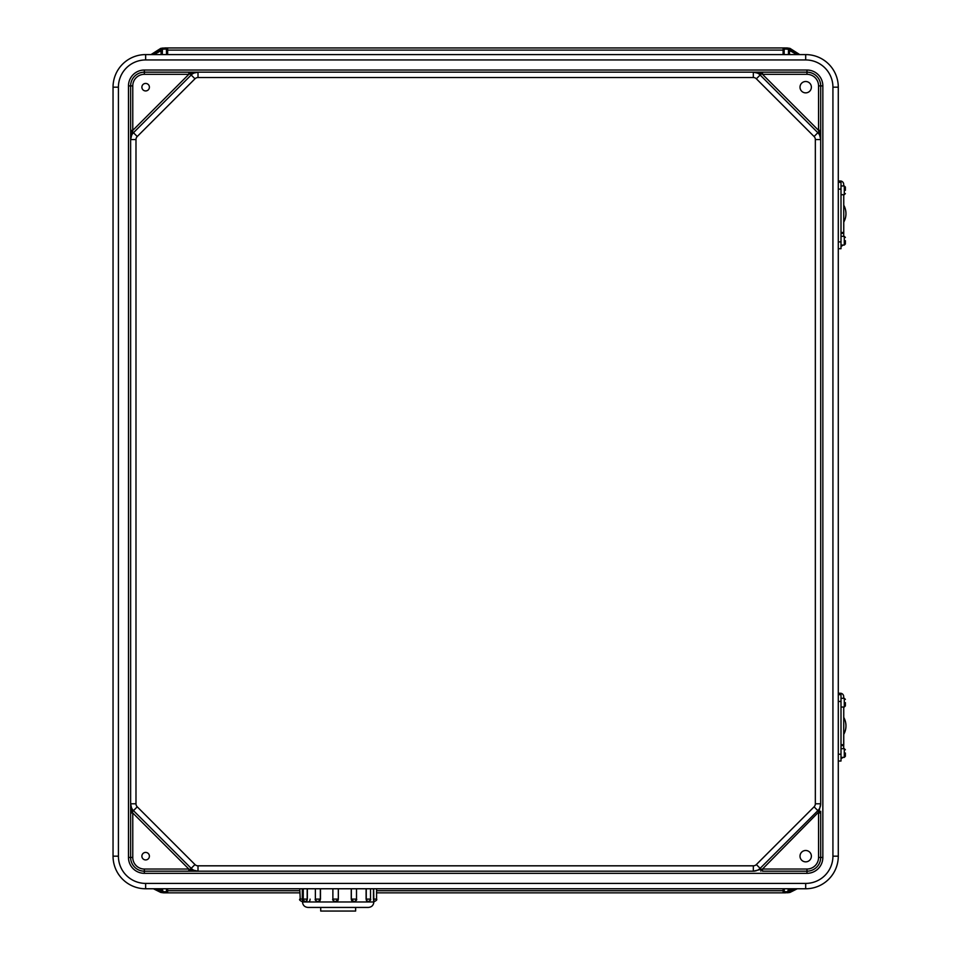 <?xml version="1.0" encoding="UTF-8"?>
<svg xmlns="http://www.w3.org/2000/svg" width="959" height="959" viewBox="0 0 959 959"><rect width="100%" height="100%" fill="white"/><g stroke="black" fill="none" stroke-linecap="round" stroke-linejoin="round"><path stroke-width="1.44" d="M797.157 888.765L787.507 892.781M153.584 888.765L163.222 892.781M787.423 892.805L790 892.421L797.301 888.765L790 892.421L787.411 892.805L788.454 888.765M784.162 888.765L784.378 891.774L785.325 892.841L376.575 892.841L785.325 892.841M784.162 890.827L784.378 891.774L788.298 891.63L788.454 890.827M788.43 890.983L793.561 888.765M790 892.421L789.521 888.765M299.771 892.841L165.404 892.841L299.771 892.841M161.208 888.765L160.74 892.421L153.44 888.765L160.74 892.421L163.318 892.805L162.287 888.765L162.287 890.707L157.168 888.765M166.578 888.765L166.363 891.774L162.443 891.63L162.287 888.765M167.645 888.765L167.645 890.707L166.578 890.707L165.404 892.841L164.54 892.841L165.404 892.841M160.74 892.421L164.54 892.841L164.54 891.774M151.138 54.591L163.222 48.01M799.602 54.591L787.507 48.01M788.43 49.808L789.521 50.467L790 48.382L799.746 54.591L790 48.382L787.411 47.998L788.454 49.964L788.454 54.591M784.162 54.591L784.162 49.964L785.325 47.95L165.404 47.95L785.325 47.95M784.162 49.964L784.378 49.017L788.298 49.173L788.454 49.964M790 48.382L786.044 47.95L786.2 49.017M163.318 47.998L160.74 48.382L150.995 54.591L160.74 48.382L163.318 47.998L162.287 49.964L162.287 54.591L162.287 50.096L153.836 54.591M783.095 54.591L783.095 50.096L166.578 50.096L166.363 49.017L162.443 49.173L162.287 54.591M166.578 54.591L166.363 49.017L164.54 47.95L165.404 47.95M160.74 48.382L161.208 54.591M145.636 83.433A3.752 3.752 0 0 1 149.4 87.185A3.752 3.752 0 0 1 145.636 90.937A3.752 3.752 0 0 1 141.884 87.185A3.752 3.752 0 0 1 145.636 83.433M805.692 81.503A5.682 5.682 0 0 1 811.374 87.185A5.682 5.682 0 0 1 805.692 92.867A5.682 5.682 0 0 1 800.01 87.185A5.682 5.682 0 0 1 805.692 81.503M145.636 852.419A3.752 3.752 0 0 0 141.884 856.171A3.752 3.752 0 0 0 145.636 859.923A3.752 3.752 0 0 0 149.4 856.171A3.752 3.752 0 0 0 145.636 852.419M805.692 850.489A5.682 5.682 0 0 0 800.01 856.171A5.682 5.682 0 0 0 805.692 861.853A5.682 5.682 0 0 0 811.374 856.171A5.682 5.682 0 0 0 805.692 850.489M145.636 883.407L805.692 883.407A27.236 27.236 0 0 0 832.927 856.171L832.927 87.185L838.286 87.185L838.286 856.171A32.594 32.594 0 0 1 805.692 888.765L145.636 888.765A32.594 32.594 0 0 1 113.042 856.171A32.594 32.594 0 0 0 145.636 888.765L145.636 883.407A27.236 27.236 0 0 1 118.413 856.171L118.413 87.185L113.042 87.185L113.042 856.171L118.413 856.171M815.342 139.546A4.292 4.292 0 0 0 814.083 136.514L756.351 78.794A4.292 4.292 0 0 0 753.318 77.535L198.01 77.535A4.292 4.292 0 0 0 194.977 78.794L137.245 136.514A4.292 4.292 0 0 0 135.986 139.546L135.986 803.798A4.292 4.292 0 0 0 137.245 806.831L194.977 864.562A4.292 4.292 0 0 0 198.01 865.821L753.318 865.821A4.292 4.292 0 0 0 756.351 864.562L814.083 806.831A4.292 4.292 0 0 0 815.342 803.798L815.342 139.546L820.7 139.546L820.7 85.902A13.726 13.726 0 0 0 806.975 72.177L762.501 72.177L762.501 74.323L806.975 74.323A11.58 11.58 0 0 1 818.554 85.902L818.554 130.376L820.7 139.546L820.7 803.798A9.65 9.65 0 0 1 817.871 810.631L760.151 868.351A9.65 9.65 0 0 1 753.318 871.18L198.01 871.18L190.086 869.453L190.505 871.18L198.01 871.18L144.353 871.18L190.505 871.18M806.975 873.325L144.353 873.325A15.871 15.871 0 0 1 128.482 857.454L128.482 85.902A15.871 15.871 0 0 1 144.353 70.031L806.975 70.031A15.871 15.871 0 0 1 822.846 85.902L822.846 857.454A15.871 15.871 0 0 1 806.975 873.325L806.975 871.18L762.501 871.18L762.501 869.034L806.975 869.034A11.58 11.58 0 0 0 818.554 857.454L818.554 812.98L820.7 812.98L820.7 857.454A13.726 13.726 0 0 1 806.975 871.18A13.726 13.726 0 0 0 820.7 857.454A13.726 13.726 0 0 1 806.975 871.18A13.726 13.726 0 0 0 820.7 857.454L818.554 857.454M820.7 139.546A9.65 9.65 0 0 0 817.871 132.726A9.65 9.65 0 0 1 820.7 139.546L820.7 132.042L818.974 131.635L817.871 132.726L760.151 75.006A9.65 9.65 0 0 0 753.318 72.177L198.01 72.177L190.086 73.903L190.505 72.177L198.01 72.177A9.65 9.65 0 0 0 191.189 75.006A9.65 9.65 0 0 1 198.01 72.177A9.65 9.65 0 0 0 191.189 75.006A9.65 9.65 0 0 1 198.01 72.177L198.01 77.535M756.351 864.562L760.151 868.351A9.65 9.65 0 0 1 753.318 871.18L762.501 869.034L818.974 811.722L820.7 811.302L820.7 812.98M760.151 868.351L761.242 869.453L760.835 871.18M818.974 811.722L820.7 803.798A9.65 9.65 0 0 1 817.871 810.631L818.974 811.722M188.839 871.18L188.839 869.034L144.353 869.034A11.58 11.58 0 0 1 132.774 857.454L132.774 812.98L130.628 812.98L130.628 857.454L130.628 803.798L130.628 811.302L132.354 811.722L130.628 803.798A9.65 9.65 0 0 0 133.457 810.631L191.189 868.351A9.65 9.65 0 0 0 198.01 871.18L198.01 865.821M135.986 139.546L130.628 139.546L130.628 85.902A13.726 13.726 0 0 1 144.353 72.177L188.839 72.177L188.839 74.323L144.353 74.323A11.58 11.58 0 0 0 132.774 85.902L132.774 130.376L130.628 139.546L130.628 803.798A9.65 9.65 0 0 0 133.457 810.631L132.354 811.722L132.774 812.98L188.839 869.034L190.086 869.453L191.189 868.351A9.65 9.65 0 0 0 198.01 871.18M130.628 139.546A9.65 9.65 0 0 1 133.457 132.726A9.65 9.65 0 0 0 130.628 139.546L130.628 132.042L132.354 131.635L133.457 132.726L191.189 75.006L190.086 73.903L188.839 74.323L132.774 130.376L130.628 130.376L130.628 85.902A13.726 13.726 0 0 1 144.353 72.177A13.726 13.726 0 0 0 130.628 85.902L128.482 85.902M128.482 857.454L130.628 857.454A13.726 13.726 0 0 0 144.353 871.18A13.726 13.726 0 0 1 130.628 857.454A13.726 13.726 0 0 0 144.353 871.18A13.726 13.726 0 0 1 130.628 857.454L132.774 857.454M145.636 59.949L805.692 59.949L805.692 54.591A32.594 32.594 0 0 1 838.286 87.185A32.594 32.594 0 0 0 805.692 54.591L145.636 54.591A32.594 32.594 0 0 0 113.042 87.185A32.594 32.594 0 0 1 145.636 54.591L145.636 59.949A27.236 27.236 0 0 0 118.413 87.185M760.835 72.177L753.318 72.177L761.242 73.903L760.835 72.177L762.501 72.177L760.835 72.177M188.839 72.177L190.505 72.177L188.839 72.177M753.318 77.535L753.318 72.177A9.65 9.65 0 0 1 760.151 75.006A9.65 9.65 0 0 0 753.318 72.177A9.65 9.65 0 0 1 760.151 75.006L761.242 73.903L762.501 74.323L818.554 130.376L820.7 130.376M806.975 70.031L806.975 72.177A13.726 13.726 0 0 1 820.7 85.902A13.726 13.726 0 0 0 806.975 72.177A13.726 13.726 0 0 1 820.7 85.902L822.846 85.902M845.37 190.326L845.37 187.053L845.37 190.326M845.37 240.697L845.37 243.97L845.37 240.697M841.007 182.318L841.007 189.127L838.286 189.127L838.286 182.318L841.007 182.318L840.983 181.047L838.286 180.975M838.286 189.127L838.286 241.896L841.007 241.896L841.007 189.127M841.007 241.896L841.007 248.705L838.286 248.705M838.286 694.64L841.007 694.64L840.983 693.285A3.404 3.404 90 0 1 843.704 696.618L843.704 698.296M841.007 744.735L843.752 744.735L843.752 707.047L841.007 707.047L844.28 707.011L844.28 698.296L841.007 698.296M843.752 707.047L843.704 748.679M838.286 693.213L840.983 693.285M841.007 758.497A3.404 3.404 90 0 0 842.889 757.394M843.752 734.354A17.346 17.346 90 0 0 843.752 717.428M845.37 702.647L845.37 705.92L845.37 702.647M845.37 753.031L845.37 756.303L845.37 753.031M841.007 694.64L841.007 701.449L838.286 701.449M838.286 754.23L841.007 754.23L841.007 701.449M841.007 754.23L841.007 761.038L838.286 761.038L840.552 761.038M840.983 181.047A3.404 3.404 90 0 1 843.704 184.38L843.704 185.962M843.716 194.677L841.007 194.809M841.007 232.498L843.752 232.498L843.704 236.346M843.752 232.498L843.752 194.809L843.752 232.498M841.007 246.259A3.404 3.404 90 0 0 842.961 245.06M843.752 222.116A17.346 17.346 90 0 0 843.752 205.202M356.508 888.765L356.508 899.122C357.156 899.782 356.292 900.657 353.895 901.736L351.246 899.122L356.233 899.122A2.613 2.35 90 0 1 353.883 901.736L353.643 901.736M332.881 899.122L332.881 888.765L332.881 899.122C332.222 899.782 333.097 900.657 335.494 901.736L335.686 901.736A2.613 2.613 -90 0 0 338.311 899.122L335.494 901.736A2.613 2.613 90 0 1 332.881 899.122L338.311 899.122L338.311 888.765M302.409 901.736L302.409 901.736C299.987 900.645 299.112 899.77 299.771 899.122L302.301 899.122L302.301 888.765M373.866 901.736L373.459 899.122L376.575 899.122L376.575 888.765M367.645 901.736L366.098 899.122L370.51 899.122L370.51 888.765M355.633 907.43L355.633 911.05L320.714 911.05L320.714 907.43M363.197 907.43L307.947 907.43C304.638 907.106 302.816 905.284 302.493 901.975L373.854 901.975C373.531 905.284 371.708 907.106 368.4 907.43L363.197 907.43M366.098 888.765L366.098 899.122M351.246 888.765L351.246 899.122M338.335 899.122L338.335 888.765M315.847 899.122L320.474 899.122L320.474 888.765M320.474 899.122L318.196 901.736A2.613 2.17 -90 0 0 320.354 899.122L320.354 888.765M303.739 899.122L307.359 899.122L307.359 888.765M307.359 899.122L306.029 901.736A2.613 1.139 -90 0 0 307.18 899.122L307.18 888.765M302.493 901.736L302.493 888.765M302.493 899.122L302.493 901.975M373.459 888.765L373.459 899.122M313.149 907.43L316.362 907.43M359.985 907.43L368.4 907.43M367.896 901.736L367.872 901.736C370.294 900.645 371.169 899.77 370.51 899.122M373.962 901.736L373.938 901.736C376.36 900.645 377.235 899.77 376.575 899.122M246.415 888.765L239.294 888.765M167.645 892.841L167.645 890.707L299.771 890.707M376.575 890.707L783.095 890.707L783.095 888.765M783.095 892.841L783.095 890.707L784.162 890.707M786.2 892.841L786.2 891.774M130.628 135.95L131.335 135.95M789.521 54.591L789.521 50.467L796.905 54.591M167.645 47.95L167.645 54.591M783.095 47.95L783.095 50.096L784.162 50.096M164.54 47.95L164.54 49.017M805.692 59.949A27.236 27.236 0 0 1 832.927 87.185M832.927 856.171L838.286 856.171A32.594 32.594 0 0 1 805.692 888.765L805.692 883.407M753.318 865.821L753.318 871.18M814.083 806.831L817.871 810.631M815.342 803.798L820.7 803.798M806.975 871.18L806.975 869.034M822.846 857.454L820.7 857.454M144.353 873.325L144.353 869.034M194.977 864.562L191.189 868.351M137.245 806.831L133.457 810.631M135.986 803.798L130.628 803.798M756.351 78.794L760.151 75.006M814.083 136.514L817.871 132.726M806.975 72.177L806.975 74.323M818.554 85.902L820.7 85.902M144.353 70.031L144.353 72.177A13.726 13.726 0 0 0 130.628 85.902L132.774 85.902M194.977 78.794L191.189 75.006M137.245 136.514L133.457 132.726M144.353 72.177L144.353 74.323M845.37 193.586L844.28 194.677L844.28 185.962L841.007 185.962M845.37 243.97L844.28 245.06L844.28 236.346L841.007 236.346M843.704 745.551L841.007 745.551M845.37 756.303L844.28 757.394L844.28 748.679L841.007 748.679M843.704 233.325L841.007 233.325M353.691 901.736A2.613 2.35 -90 0 1 351.33 899.122L351.33 888.765M308.63 901.736A2.613 1.462 90 0 0 310.093 899.122M373.854 901.975L373.662 888.765M367.729 901.736A2.613 1.462 -90 0 1 366.254 899.122L366.254 888.765M300.239 899.122L299.771 888.765M163.318 892.805L164.54 892.841M787.423 47.998L786.2 47.95M844.28 245.06L841.007 245.06M844.28 194.677L841.007 194.677M844.28 236.346L845.37 237.436M844.28 185.962L845.37 187.053M844.28 707.011L845.37 705.92M844.28 757.394L841.007 757.394M844.28 748.679L845.37 749.77M844.28 698.296L845.37 699.387M317.992 901.736C315.595 900.645 314.72 899.77 315.379 899.122L315.379 888.765M305.885 901.736C303.488 900.657 302.612 899.782 303.26 899.122L303.26 888.765"/></g></svg>
